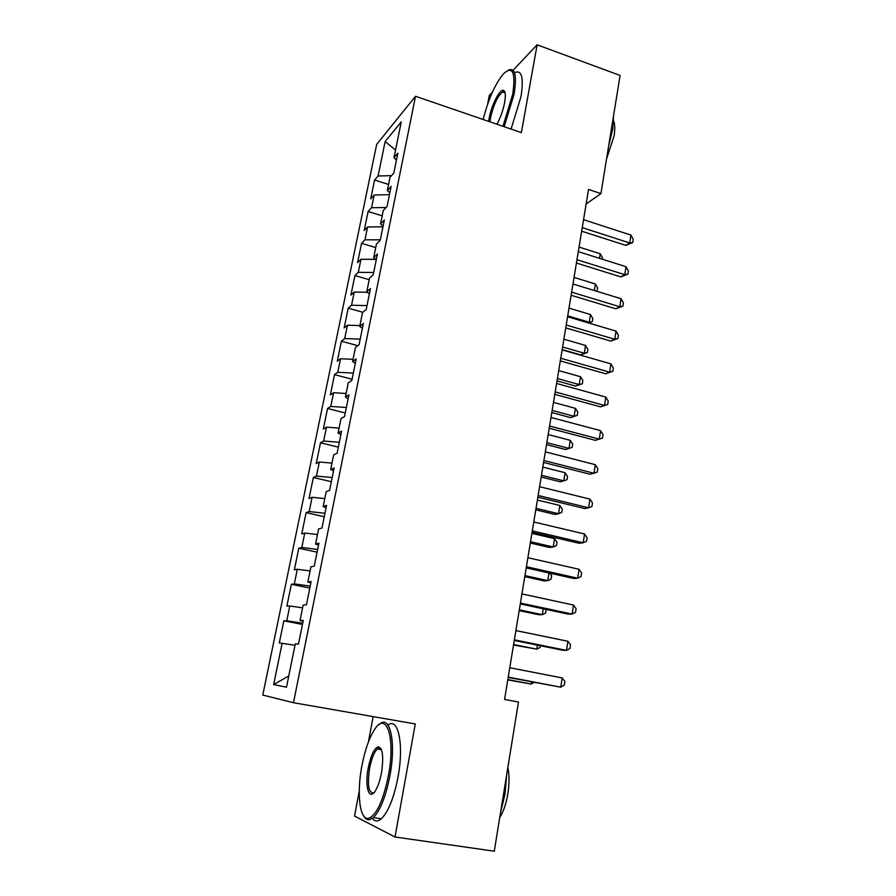 <?xml version="1.0" encoding="UTF-8"?>
<svg xmlns="http://www.w3.org/2000/svg" width="896" height="896" viewBox="0 0 896 896"><rect width="100%" height="100%" fill="white"/><g stroke="black" fill="none" stroke-linecap="round" stroke-linejoin="round"><path stroke-width="1.34" d="M373.15 716.621L368.413 741.933M359.262 790.91L354.558 816.088L395.002 836.987L494.278 851.2L518.47 702.027L504.56 699.451L588.538 189.448L600.936 193.581L620.088 75.454L537.13 44.8L513.038 70.302M376.667 144.413L262.763 695.061L293.485 702.722L415.52 96.264L376.667 144.413M492.442 92.098L489.272 95.458L487.648 104.126M395.528 150.069L385.157 141.534L378.078 175.997L374.584 180.029L370.709 198.856L374.181 194.981L371.56 207.715L368.11 211.49L364.19 230.541L367.618 226.934L364.974 239.826L361.558 243.331L357.582 262.618L360.976 259.28L358.299 272.328L354.917 275.554L350.896 295.086L354.256 292.029L351.546 305.234L348.208 308.179L344.142 327.947L347.446 325.181L344.702 338.554L341.41 341.208L337.288 361.222L340.558 358.747L337.781 372.288L334.522 374.64L330.355 394.901L333.581 392.728L330.758 406.448L327.555 408.498L323.333 429.016L326.514 427.146L323.658 441.034L320.499 442.77L316.232 463.546L319.357 462L316.467 476.067L313.354 477.478L309.03 498.523L312.11 497.291L309.187 511.538L306.118 512.635L301.739 533.938L304.763 533.053L301.806 547.478L298.794 548.24L294.358 569.811L297.326 569.262L294.325 583.878L291.379 584.293L286.877 606.155L289.8 605.954L286.754 620.76L283.853 620.816L279.294 642.958L295.008 645.243M385.157 141.534L401.251 121.912L393.994 157.629L396.446 160.138M288.781 675.954L273.65 684.578L286.496 687.187L295.288 643.866L298.491 644.045L303.262 620.446L300.037 620.514L303.173 605.046L306.421 604.822L311.136 581.549L307.854 582.008L310.946 566.754L314.261 566.138L318.909 543.178L315.56 544.018L318.618 528.976L321.978 527.979L326.57 505.333L323.165 506.542L326.178 491.691L329.605 490.336L334.13 467.992L330.669 469.571L333.648 454.91L337.12 453.186L341.578 431.144L338.083 433.07L341.018 418.611L344.534 416.539L348.947 394.789L345.397 397.062L348.286 382.794L351.859 380.374L356.205 358.915L352.61 361.525L355.466 347.435L359.083 344.691L363.373 323.501L359.733 326.435L362.555 312.536L366.218 309.467L370.451 288.557L366.755 291.805L369.544 278.085L373.251 274.702L377.429 254.061L373.699 257.622L376.443 244.07L380.195 240.386L384.328 220.002L380.554 223.866L383.264 210.493L387.061 206.506L391.126 186.379L387.318 190.546L389.995 177.33L393.826 173.051L397.846 153.182L393.994 157.629M273.65 684.578L282.162 643.126M286.754 620.76L302.702 623.246M289.8 605.954L302.602 607.858M294.325 583.878L310.218 586.107M297.326 569.262L310.094 570.965M300.037 620.514L303.083 621.32M301.806 547.478L317.632 549.45M304.763 533.053L317.486 534.554M307.854 582.008L310.845 582.971M309.187 511.538L324.957 513.274M312.11 497.291L324.778 498.602M315.56 544.018L318.506 545.126M316.467 476.067L332.192 477.546M319.357 462L331.979 463.12M323.165 506.542L326.066 507.797M323.658 441.034L339.326 442.288M326.514 427.146L339.091 428.086M330.669 469.571L333.525 470.96M330.758 406.448L346.371 407.478M333.581 392.728L346.114 393.49M338.083 433.07L340.883 434.605M337.781 372.288L353.338 373.094M340.558 358.747L353.046 359.33M345.397 397.062L348.141 398.731M344.702 338.554L360.203 339.147M347.446 325.181L359.901 325.584M352.61 361.525L355.309 363.317M351.546 305.234L366.99 305.626M354.256 292.029L367.36 292.286M359.733 326.435L362.387 328.362M358.299 272.328L373.699 272.507M360.976 259.28L375.782 259.381M366.755 291.805L369.376 293.854M364.974 239.826L380.318 239.803M367.618 226.934L382.939 226.834M373.699 257.622L376.275 259.784M371.56 207.715L386.098 207.514M374.181 194.981L389.446 194.69M380.554 223.866L383.074 226.15M378.078 175.997L391.507 175.638M387.318 190.546L389.805 192.931M415.52 96.264L521.371 132.619L537.13 44.8M395.002 836.987L415.274 723.957L293.485 702.722M586.141 204.03L600.936 193.581M374.584 180.029L388.55 184.453M368.11 211.49L382.178 215.824M361.558 243.331L375.738 247.576M354.917 275.554L369.208 279.709M348.208 308.179L362.835 312.301M341.41 341.208L357.795 345.666M334.522 374.64L352.083 379.254M327.555 408.498L345.262 412.978M320.499 442.77L338.352 447.126M313.354 477.478L331.352 481.701M306.118 512.635L324.262 516.712M298.794 548.24L317.083 552.171M291.379 584.293L309.814 588.078M283.853 620.816L302.456 624.445M581.672 231.19L625.71 245.347L629.72 242.962L582.254 227.64M630.941 235.088L633.237 239.422L632.744 242.57L629.72 242.962L630.941 235.088L583.565 219.688M632.744 242.57L625.71 245.347M599.491 258.339L600.23 253.77L579.051 247.061M600.23 253.77L602.482 257.858L602.269 259.213M576.419 263.032L620.794 276.886L624.792 274.669L576.968 259.706M626.035 266.706L628.354 270.995L627.861 274.176L624.792 274.669L626.035 266.706L578.301 251.653M627.861 274.176L620.794 276.886M571.11 295.266L615.821 308.795L619.819 306.768L571.626 292.152M621.062 298.715L623.403 302.938L622.91 306.152L619.819 306.768L621.062 298.715L572.97 283.998M622.91 306.152L615.821 308.795M594.328 290.528L595.381 283.987L574.056 277.413M595.381 283.987L597.654 288.019L596.77 291.278M597.173 291.054L596.456 291.178M567.728 315.851L589.243 322.235L590.475 314.541L568.994 308.123M588.078 322.818L592.29 321.597L588.75 323.019M590.475 314.541L592.782 318.528L592.29 321.597M502.947 126.291L512.702 94.394C515.827 72.15 512.691 65.341 503.306 73.965C495.006 84.258 488.286 99.434 483.123 119.482M508.334 70.056C515.066 67.413 516.981 75.499 514.058 94.315L504.168 126.717M488.678 121.397L489.171 118.238C491.411 105.28 499.722 88.872 503.44 90.373C505.456 91.235 505.848 95.312 504.616 102.581C503.026 110.566 500.461 117.768 496.91 124.219M504.974 92.434L504.034 91.694L502.499 91.997C497.437 96.41 493.416 105.134 490.448 118.171L489.91 121.811M613.581 115.606L612.707 129.181L608.776 145.253M613.603 120.826C614.958 124.163 615.126 129.181 614.085 135.867L606.525 159.107M515.054 72.464C521.875 69.877 523.858 77.974 520.968 96.757L511.078 129.08M361.939 765.598C356.586 792.848 359.587 820.422 368.547 818.373C376.533 815.214 383.174 800.912 388.45 775.466C395.786 737.195 386.243 710.226 374.405 729.781C369.13 738.08 364.974 750.019 361.939 765.598M379.333 724.394C389.894 714.067 396.379 741.776 389.917 775.768C385.795 796.6 380.285 810.544 373.374 817.6L369.477 819.728C367.203 820.064 365.277 818.81 363.686 815.942M368.234 767.939C370.843 755.406 374.17 748.35 378.19 746.771C382.738 747.947 383.835 756.638 381.483 772.867C379.994 780.606 377.966 786.587 375.379 790.787C368.95 801.405 364.549 786.262 368.234 767.939M381.158 749.045L379.086 748.104L377.317 749.022C374.091 752.248 371.515 758.643 369.6 768.23C367.181 785.299 368.592 793.475 373.856 792.77M506.666 774.861L505.03 794.114L500.55 812.571M507.864 767.48C509.398 775.029 509.398 783.776 507.875 793.733C506.195 803.656 503.485 811.608 499.733 817.589M387.946 725.01C398.171 716.845 404.186 744.33 398.014 777.056C393.926 797.854 388.394 811.754 381.394 818.787C377.877 821.789 374.875 821.666 372.389 818.406M565.746 327.891L610.792 341.085L614.768 339.259L566.216 325.002M616.034 331.106L618.408 335.272L617.904 338.531L614.768 339.259L616.034 331.106L567.582 316.747M617.904 338.531L610.792 341.085M560.302 360.909L605.696 373.766L609.661 372.142L560.739 358.254M610.949 363.888L613.346 367.998L612.842 371.291L609.661 372.142L610.949 363.888L562.117 349.899M612.842 371.291L605.696 373.766M562.173 349.586L580.664 354.883L584.27 353.226L585.514 345.442L563.886 339.181M562.598 346.998L584.27 353.226L587.35 352.486L580.664 354.883M585.514 345.442L587.843 349.384L587.35 352.486M557.021 380.89L575.635 386.053L579.23 384.586L580.496 376.712L558.712 370.597M557.402 378.515L579.23 384.586L582.355 383.734L575.635 386.053M580.496 376.712L582.859 380.587L582.355 383.734M554.803 394.341L600.533 406.851L604.498 405.429L555.195 391.91M605.797 397.074L608.227 401.117L607.712 404.454L604.498 405.429L605.797 397.074L556.595 383.454M607.712 404.454L600.533 406.851M551.802 412.563L570.562 417.592L574.146 416.304L575.422 408.341L553.47 402.394M552.16 410.402L574.146 416.304L577.293 415.341L570.562 417.592M575.422 408.341L577.808 412.16L577.293 415.341M549.226 428.198L595.314 440.339L599.267 439.13L549.584 426.003M600.578 430.662L603.042 434.65L602.515 438.032L599.267 439.13L600.578 430.662L550.995 417.446M546.526 444.606L565.421 449.49L568.994 448.403L570.293 440.339L548.173 434.56M546.84 442.658L568.994 448.403L572.186 447.317L572.701 444.102L570.293 440.339M543.581 462.459L590.027 474.242L593.97 473.245L543.906 460.522M595.302 464.677L597.789 468.597L597.262 472.013L593.97 473.245L595.302 464.677L545.328 451.853M541.184 477.03L560.224 481.768L563.786 480.872L565.096 472.718L542.819 467.096M541.464 475.294L563.786 480.872L567.011 479.674L567.526 476.426L565.096 472.718M537.869 497.168L584.674 508.57L588.605 507.786L538.149 495.477M589.96 499.117L592.469 502.97L591.931 506.43L588.605 507.786L589.96 499.117L539.594 486.696M535.786 509.835L554.96 514.427L558.51 513.733L559.832 505.478L537.398 500.035M536.032 508.323L558.51 513.733L561.77 512.411L562.296 509.13L559.832 505.478M532.078 532.302L579.253 543.312L583.184 542.763L532.314 530.88M584.539 533.982L587.093 537.768L586.544 541.262L583.184 542.763L584.539 533.982L533.781 521.987M530.32 543.032L549.64 547.478L553.179 546.986L554.512 538.63L531.91 533.366M530.522 541.755L553.179 546.986L556.472 545.541L557.01 542.214L554.512 538.63M526.221 567.896L573.765 578.502L577.685 578.189L526.411 566.731M579.062 569.285L581.638 573.003L581.09 576.554L577.685 578.189L579.062 569.285L527.901 557.726M524.787 576.621L544.253 580.922L547.77 580.63L549.002 572.981M524.955 575.59L547.77 580.63L551.107 579.074L551.656 575.702L549.842 573.16M520.285 603.938L568.21 614.141L572.118 614.051L520.43 603.053M573.507 605.046L576.117 608.686L575.557 612.282L572.118 614.051L573.507 605.046L521.931 593.925M519.187 610.624L538.798 614.757L542.304 614.69L543.245 608.832M519.31 609.829L542.304 614.69L545.686 612.998L546.123 609.437M514.27 640.45L562.587 650.227L566.474 650.384L514.371 639.834M567.885 641.256L570.528 644.818L569.968 648.458L566.474 650.384L567.885 641.256L515.894 630.594M513.52 645.042L536.782 649.152L537.421 645.131M513.61 644.493L536.782 649.152L540.198 647.338L540.445 645.747M508.178 677.432L560.762 687.187L508.234 677.107M562.195 677.936L564.861 681.43L564.301 685.115L560.762 687.187L562.195 677.936L509.779 667.744M507.786 679.874L531.182 684.051L531.518 681.912M507.83 679.582L531.182 684.051L534.094 682.405M504.034 91.694L503.44 90.373M502.499 91.997L505.086 92.915M368.547 818.373L369.477 819.728M379.086 748.104L378.19 746.771M377.317 749.022L381.438 749.706M381.394 818.787L373.374 817.6"/></g></svg>
